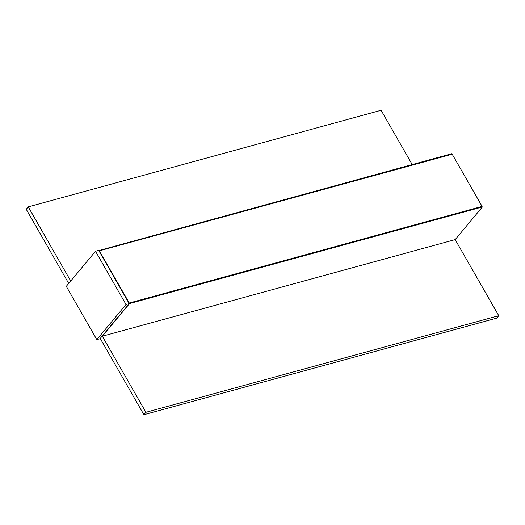 <?xml version="1.0" encoding="UTF-8"?>
<svg xmlns="http://www.w3.org/2000/svg" width="525" height="525" viewBox="0 0 525 525"><rect width="100%" height="100%" fill="white"/><g stroke="black" fill="none" stroke-linecap="round" stroke-linejoin="round"><path stroke-width="0.79" d="M99.389 251.573L99.369 250.825L452.202 154.225L482.088 206.41L129.255 303.01L99.369 250.825M128.75 302.846L129.255 303.01M68.716 283.441L26.25 209.298L28.265 206.876L70.731 281.026M412.191 164.561L381.098 110.276L28.265 206.876M98.818 250.582L451.894 153.687L451.913 154.311M99.061 250.287L99.081 251.035M145.917 412.302L143.903 414.724L496.735 318.124L498.75 315.702L145.917 412.302L102.342 336.217L129.563 303.548L129.058 303.384M143.903 414.724L100.216 338.448M498.75 315.702L455.175 239.617L482.396 206.948L481.366 206.607M482.396 206.948L129.563 303.548M455.175 239.617L102.342 336.217M96.797 339.603L99.973 338.737L129.209 303.647L98.707 250.386L95.53 251.258L66.294 286.348L96.797 339.603L126.033 304.513L95.53 251.258M129.209 303.647L126.033 304.513"/></g></svg>
